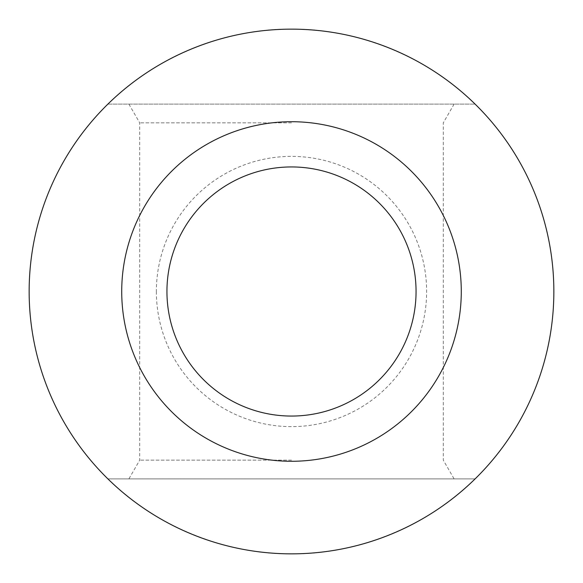 <?xml version="1.0" encoding="UTF-8"?>
<svg xmlns="http://www.w3.org/2000/svg" width="583" height="583" viewBox="0 0 583 583"><rect width="100%" height="100%" fill="white"/><g stroke="black" fill="none" stroke-linecap="round" stroke-linejoin="round"><path stroke-width="0.44" stroke-dasharray="2.92 2.19" d="M156.368 291.5A135.132 135.132 0 0 0 326.028 422.143A135.132 135.132 0 0 0 408.982 224.732A135.132 135.132 0 0 0 156.368 291.5M291.5 460.155L139.709 460.155L291.5 460.155M291.5 478.891L454.106 478.891L291.5 478.891M291.5 122.845L139.709 122.845L291.5 122.845M475.109 478.891L107.891 478.891L475.109 478.891C429.022 525.472 357.058 554.834 291.5 553.85C225.942 554.834 153.978 525.472 107.891 478.891M291.5 104.109L454.106 104.109L291.5 104.109M107.891 104.109L475.109 104.109C429.022 57.528 357.058 28.166 291.5 29.15C225.942 28.166 153.978 57.528 107.891 104.109L475.109 104.109M128.894 104.109L139.709 122.845L139.709 460.155L128.894 478.891M454.106 104.109L443.291 122.845L443.291 460.155L454.106 478.891"/><path stroke-width="0.87" d="M291.5 416.058A124.558 124.558 0 0 0 399.37 229.221A124.558 124.558 0 0 0 183.63 229.221A124.558 124.558 0 0 0 291.5 416.058A124.558 124.558 0 0 0 399.37 229.221A124.558 124.558 0 0 0 183.63 229.221A124.558 124.558 0 0 0 291.5 416.058M291.5 461.277A169.777 169.777 0 0 1 144.467 206.608A169.777 169.777 0 0 1 438.533 206.608A169.777 169.777 0 0 1 291.5 461.277M475.109 478.891A262.35 262.35 0 0 0 475.109 104.109M107.891 104.109A262.35 262.35 0 0 0 107.891 478.891M291.5 553.85A262.35 262.35 0 0 0 518.702 160.325A262.35 262.35 0 0 0 64.298 160.325A262.35 262.35 0 0 0 291.5 553.85"/></g></svg>
